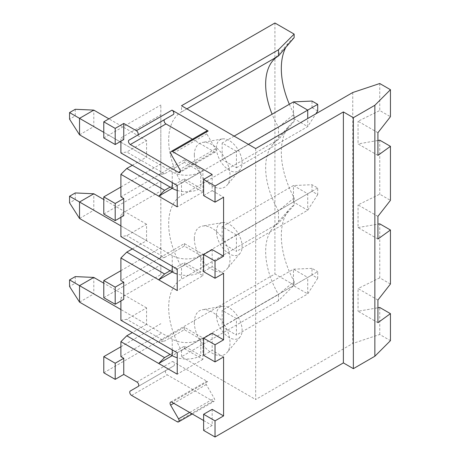 <?xml version="1.0" encoding="UTF-8"?>
<svg xmlns="http://www.w3.org/2000/svg" width="460" height="460" viewBox="0 0 460 460"><rect width="100%" height="100%" fill="white"/><g stroke="black" fill="none" stroke-linecap="round" stroke-linejoin="round"><path stroke-width="0.34" stroke-dasharray="2.3 1.72" d="M289.34 104.259A69.621 40.198 -120 0 0 294.147 114.206L294.147 121.302A69.621 40.198 -120 0 0 289.765 125.2A69.621 40.198 -120 0 0 294.147 197.863L294.147 204.964A69.621 40.198 -120 0 0 289.765 208.857A69.621 40.198 -120 0 0 294.147 281.52L278.49 294.526A61.514 35.518 60 0 1 273.125 227.66A61.514 35.518 60 0 1 278.392 223.33A61.514 35.518 60 0 1 278.49 223.278L278.49 210.87L181.51 266.863A61.514 35.518 60 0 1 181.418 195.667A61.514 35.518 60 0 1 181.51 195.609L181.51 183.206A61.514 35.518 60 0 1 181.418 112.01A61.514 35.518 60 0 1 181.51 111.952L181.51 105.748M294.147 204.964L278.49 223.278L181.51 279.266L181.51 266.863M103.787 372.778L274.925 273.97L294.147 285.068L278.49 300.731L278.49 294.526L181.51 350.52A61.514 35.518 60 0 1 181.418 279.323A61.514 35.518 60 0 1 181.51 279.266M352.751 92.517L352.751 343.488L379.747 334.489L390.442 340.664M255.668 148.568L255.668 399.539L352.751 343.488M79.54 218.471L93.8 210.237L93.8 193.769M132.307 248.94L146.567 240.706L75.262 199.536L69.558 202.831M75.262 192.947L75.262 199.536M172.241 271.992L184.362 264.994L202.9 275.695L177.232 290.519M172.241 349.887L172.241 339.181A20.171 11.644 -0 0 0 200.761 339.181L200.761 355.649L184.362 346.179L170.102 354.413M200.761 355.649A20.171 11.644 180 0 1 177.232 357.759M177.232 190.446A20.171 11.644 180 0 0 200.761 188.335L184.362 178.865L170.102 187.099M184.362 178.865L184.362 181.338L202.9 192.038L202.9 170.631L184.362 159.93L184.362 162.397L200.761 171.867L200.761 188.335M312.006 191.302L293.463 202.003L307.723 210.237L307.723 193.769L293.463 185.535L312.006 184.713L317.71 188.008L317.71 194.597L312.006 191.302L312.006 184.713M236.417 234.939L222.157 226.705L293.463 185.535L293.463 202.003L222.157 243.173L236.417 251.407L236.417 234.939L317.71 188.008M184.362 159.93L158.694 174.748L164.571 173.828L170.102 170.631L132.307 148.816L126.776 152.007L120.899 152.933M164.571 173.828L126.776 152.007M377.913 322.702L358.047 311.23L377.913 307.797M172.241 339.181L132.307 316.129L126.776 319.32L120.899 320.246M200.761 339.181L184.362 329.711L164.571 341.142L126.776 319.32M103.787 297.683L160.833 264.747L160.833 274.626L120.899 297.683L123.751 299.328M184.362 264.994L184.362 262.522L170.102 270.756M317.71 278.254L307.723 293.894L236.417 335.064L236.417 318.596L307.723 277.426L293.463 269.192L293.463 285.66L307.723 293.894L307.723 277.426L317.71 271.664L317.71 278.254L312.006 274.959L312.006 268.37L317.71 271.664M212.175 249.596L212.175 266.719L223.583 273.309M203.619 271.664L212.175 266.719M317.71 194.597L307.723 210.237L236.417 251.407M236.417 151.282L222.157 143.048L222.157 159.517L236.417 167.75L236.417 151.282L248.4 144.365M234.134 136.131L222.157 143.048M172.558 361.433L207.575 381.65A2.622 1.512 -120 0 0 206.264 381.518A2.622 1.512 -120 0 0 206.264 384.548L214.199 398.285A2.622 1.512 60 0 1 214.199 401.315A2.622 1.512 60 0 1 212.888 401.183L167.25 374.837A2.622 1.512 60 0 1 165.537 372.525A2.622 1.512 60 0 1 165.939 370.421L173.868 365.844A2.622 1.512 -120 0 0 174.271 363.745A2.622 1.512 -120 0 0 172.558 361.433L136.907 382.018M75.262 109.29L75.262 115.88L69.558 119.174M120.899 270.675L160.833 247.618L160.833 181.09L160.833 190.969L120.899 214.026L123.751 215.671M160.833 190.969L160.833 257.502L120.899 280.554M146.567 240.706L146.567 224.238L126.776 235.664L120.899 236.589M120.899 217.321L120.899 214.026M172.241 266.231L172.241 255.524A20.171 11.644 -0 0 0 200.761 255.524L200.761 271.992L184.362 262.522M200.761 271.992A20.171 11.644 180 0 1 177.232 274.102M160.833 114.891L160.833 173.845L160.833 105.006L160.833 114.891L120.899 137.942L123.751 139.593M160.833 173.845L120.899 196.897M120.899 142.226L132.307 148.816L146.567 140.582L146.567 157.05L132.307 165.284M120.899 141.237L120.899 137.942M160.833 274.626L160.833 264.747M202.9 275.695L202.9 254.288L184.362 243.587L158.694 258.405L164.571 257.485L126.776 235.664M312.006 268.37L293.463 269.192L222.157 310.362L222.157 326.83L236.417 335.064M312.006 274.959L222.157 326.83M79.54 302.128L93.8 293.894L146.567 324.363L146.567 307.895L132.307 316.129L120.899 309.54M184.362 243.587L184.362 246.054L200.761 255.524M203.619 195.58L212.175 190.641L212.175 174.501M317.71 110.94L312.006 107.646L293.463 118.346L307.723 126.58L307.723 118.513M236.417 167.75L307.723 126.58L315.876 113.804M120.043 141.732L103.787 132.348M146.567 140.582L108.916 118.841M184.362 329.711L184.362 327.244L202.9 337.945L202.9 359.352L184.362 348.651L172.241 355.649M184.362 348.651L184.362 346.179M202.9 192.038L177.232 206.862M202.9 170.631L177.232 185.455M212.175 409.337L212.175 425.471L203.619 430.41M294.147 197.863L278.49 210.87A61.514 35.518 60 0 1 273.125 144.003A61.514 35.518 60 0 1 278.392 139.673A61.514 35.518 60 0 1 278.49 139.621L278.49 127.213A61.514 35.518 60 0 1 272.101 114.212M278.49 300.731L181.51 356.718L255.668 399.539M203.619 420.532L212.175 425.471M165.939 370.421L130.284 391.006M274.925 23L274.925 273.97M120.899 346.759L160.833 323.702M103.787 214.026L160.833 181.09M120.899 187.019L160.833 163.961M103.787 137.942L160.833 105.006M216.453 231.644A18.153 10.482 60 0 1 222.278 222.594A18.153 10.482 60 0 1 238.361 233.818A18.153 10.482 60 0 1 240.039 253.356A18.153 10.482 60 0 1 225.63 251.154A18.153 10.482 60 0 1 216.453 231.644M222.157 226.705L222.157 243.173M202.9 254.288L177.232 269.111M184.362 181.338L172.241 188.335M75.262 276.604L75.262 283.193L69.558 286.488M186.881 108.853L181.51 111.952M181.51 183.206L278.49 127.213L294.147 114.206M160.833 257.502L160.833 247.618M202.9 337.945L177.232 352.768M202.9 359.352L177.232 374.175M172.241 182.574L172.241 171.867A20.171 11.644 -0 0 0 200.761 171.867M120.899 300.978L120.899 297.683M223.583 356.966L212.175 350.382L203.619 355.321M212.175 333.253L212.175 350.382M212.175 190.641L223.583 197.225M164.571 257.485L184.362 246.054M146.567 157.05L93.8 126.58L93.8 110.112M79.54 134.814L93.8 126.58L75.262 115.88M192.406 139.213L214.17 151.777A2.622 1.512 -120 0 0 215.481 151.909A2.622 1.512 -120 0 0 215.481 148.879L206.839 133.906A2.622 1.512 60 0 1 206.839 130.881M146.567 307.895L103.787 283.193M75.262 283.193L93.8 293.894L93.8 277.426M172.241 171.867L170.102 170.631L184.362 162.397M377.913 132.716L358.047 121.245L379.747 110.526L390.442 116.702M379.747 83.519L379.747 110.526M377.913 155.388L358.047 143.917L358.047 121.245M377.913 140.484L358.047 143.917M377.913 300.029L358.047 288.558L358.047 311.23M390.442 284.015L379.747 277.84L379.747 223.824M377.913 216.373L358.047 204.901L379.747 194.183L390.442 200.359M294.147 281.52L294.147 285.068M194.344 322.305A25.214 14.553 60 0 1 202.44 309.729A25.214 14.553 60 0 1 224.779 325.318A25.214 14.553 60 0 1 227.108 352.458A25.214 14.553 60 0 1 207.098 349.393A25.214 14.553 60 0 1 194.344 322.305M216.453 315.301A18.153 10.482 60 0 1 222.278 306.251A18.153 10.482 60 0 1 238.361 317.475A18.153 10.482 60 0 1 240.039 337.013A18.153 10.482 60 0 1 225.63 334.811A18.153 10.482 60 0 1 216.453 315.301M172.241 255.524L120.899 225.883M294.147 121.302L278.49 139.621L181.51 195.609M160.833 333.58L120.899 356.638M146.567 324.363L132.307 332.597M312.006 107.646L312.006 101.056M293.463 101.879L293.463 118.346L222.157 159.517M184.362 327.244L158.694 342.062L164.571 341.142M377.913 239.045L358.047 227.573L358.047 204.901M294.147 37.645A69.621 40.198 -120 0 0 289.765 41.544A69.621 40.198 -120 0 0 285.815 47.374M194.344 238.648A25.214 14.553 60 0 1 202.44 226.073A25.214 14.553 60 0 1 224.779 241.661A25.214 14.553 60 0 1 227.108 268.801A25.214 14.553 60 0 1 207.098 265.736A25.214 14.553 60 0 1 194.344 238.648M146.567 224.238L103.787 199.536M236.417 318.596L222.157 310.362M358.047 227.573L377.913 224.141M379.747 277.84L358.047 288.558M379.747 334.489L379.747 307.481M379.747 140.168L379.747 194.183M138.218 386.429L173.868 365.844L138.218 386.429M181.51 356.718L181.51 350.52M194.344 154.991A25.214 14.553 60 0 1 202.44 142.416A25.214 14.553 60 0 1 224.779 158.004A25.214 14.553 60 0 1 227.108 185.144A25.214 14.553 60 0 1 207.098 182.079A25.214 14.553 60 0 1 194.344 154.991M216.453 147.988A18.153 10.482 60 0 1 222.278 138.937A18.153 10.482 60 0 1 238.361 150.161A18.153 10.482 60 0 1 240.039 169.7A18.153 10.482 60 0 1 225.63 167.498A18.153 10.482 60 0 1 216.453 147.988M207.575 381.65L171.925 402.235M131.595 395.422L167.25 374.837M212.888 401.183L177.232 421.768M189.641 412.465L214.199 398.285M206.264 384.548L173.776 403.305M214.17 151.777L180.372 171.292M215.481 148.879L179.826 169.464M206.839 133.906L171.183 154.491M273.125 227.66L289.765 208.857M278.392 223.33L181.418 279.323M192.263 413.977L214.199 401.315M278.392 56.016L181.418 112.01M222.278 306.251L202.44 309.729M240.039 337.013L227.108 352.458M215.481 151.909L179.826 172.494M273.125 144.003L289.765 125.2M222.278 222.594L202.44 226.073M240.039 253.356L227.108 268.801M170.614 402.103L206.264 381.518M273.125 60.346L289.765 41.544M222.278 138.937L202.44 142.416M240.039 169.7L227.108 185.144M278.392 139.673L181.418 195.667"/><path stroke-width="0.69" d="M278.49 49.761L294.147 34.097L294.147 37.645L278.49 55.965L278.49 49.761L181.51 105.748L255.668 148.568L352.751 92.517L379.747 83.519L390.442 89.694L374.86 105.277L353.36 117.691L343.378 111.924L215.027 186.03L203.619 179.44L203.619 195.58L215.027 202.17L215.027 186.03M103.787 199.536L93.8 193.769L75.262 192.947L69.558 196.242L79.54 202.003L79.54 218.471L69.558 202.831L69.558 196.242M93.8 193.769L79.54 202.003L120.899 225.883M177.232 274.102A20.171 11.644 180 0 1 172.241 271.992L158.694 279.812L120.899 257.997L120.899 280.554L123.751 282.204L115.195 287.143L115.195 304.267L103.787 297.683L103.787 280.554L115.195 287.143M120.899 217.321L120.899 236.589L177.232 269.111L177.232 290.519L158.694 279.812L164.571 273.953L170.102 270.756L132.307 248.94L126.776 252.132L164.571 273.953M177.232 357.759A20.171 11.644 180 0 1 172.241 355.649L132.307 332.597L126.776 335.788L164.571 357.61L170.102 354.413M177.232 190.446A20.171 11.644 180 0 1 172.241 188.335L170.102 187.099L164.571 190.296L158.694 196.155L177.232 206.862L177.232 185.455L120.899 152.933L120.899 141.237M377.913 307.797L379.747 307.481L390.442 313.657L377.913 322.702L377.913 300.029L390.442 284.015L390.442 230L379.747 223.824L377.913 224.141M123.751 282.204L123.751 299.328L115.195 304.267M203.619 414.276L215.027 420.86L215.027 437L203.619 430.41L203.619 414.276L212.175 409.337L223.583 415.921L215.027 420.86M203.619 254.535L203.619 271.664L215.027 278.248L215.027 261.125L203.613 254.535L212.175 249.596L223.583 256.185L223.583 197.225L215.027 202.17M307.723 118.513L307.723 110.112L248.4 144.365M293.463 101.879L312.006 101.056L317.71 104.351L307.723 110.112L293.463 101.879L234.134 136.131M69.558 119.174L69.558 112.585L75.262 109.29L93.8 110.112L79.54 118.346L79.54 134.814L69.558 119.174M120.899 257.997L126.776 252.132M172.241 266.231L172.241 271.992L170.102 270.756M164.571 357.61L158.694 363.469L120.899 341.653L126.776 335.788M172.241 182.574L172.241 188.335L158.694 196.155L120.899 174.34L120.899 196.897L123.751 198.547L123.751 215.671L115.195 220.61L103.787 214.026L103.787 196.897L115.195 203.487L123.751 198.547M120.899 174.34L126.776 168.475L164.571 190.296M170.102 187.099L132.307 165.284L126.776 168.475M120.899 309.54L79.54 285.66L79.54 302.128L69.558 286.488L69.558 279.898L79.54 285.66L93.8 277.426L75.262 276.604L69.558 279.898M132.307 332.597L79.54 302.128M203.619 179.44L212.175 174.501L172.494 151.593A2.622 1.512 60 0 0 171.183 151.461A2.622 1.512 60 0 0 171.183 154.491L179.826 169.464A2.622 1.512 -120 0 1 179.826 172.494A2.622 1.512 -120 0 1 178.514 172.362L130.312 144.532A2.622 1.512 -120 0 1 128.599 142.22A2.622 1.512 -120 0 1 129.001 140.122L137.643 135.131A2.622 1.512 60 0 0 138.046 133.026A2.622 1.512 60 0 0 136.332 130.715L123.751 123.452L115.195 128.392L103.787 121.808L103.787 137.942L115.195 144.532L115.195 128.392M203.619 338.192L215.027 344.781L215.027 361.905L203.619 355.321L203.619 338.192L212.175 333.253L223.583 339.842L223.583 273.309L215.027 278.248M315.876 113.804L317.71 110.94L317.71 104.351M120.899 142.226L120.043 141.732M103.787 132.348L69.558 112.585M108.916 118.841L93.8 110.112M172.241 349.887L172.241 355.649L158.694 363.469L177.232 374.175L177.232 352.768L120.899 320.246L120.899 300.978M171.183 151.461L206.839 130.881A2.622 1.512 60 0 1 208.15 131.008L171.988 110.135A2.622 1.512 60 0 1 173.702 112.441A2.622 1.512 60 0 1 173.299 114.546L164.657 119.537A2.622 1.512 -120 0 0 164.255 121.635A2.622 1.512 -120 0 0 165.968 123.947L192.406 139.213M120.899 341.653L120.899 356.638L123.751 358.282L115.195 363.228L115.195 379.362L123.751 374.423L136.907 382.018A2.622 1.512 60 0 1 138.615 384.33A2.622 1.512 60 0 1 138.218 386.429L130.284 391.006A2.622 1.512 -120 0 0 129.881 393.11A2.622 1.512 -120 0 0 131.595 395.422L177.232 421.768A2.622 1.512 -120 0 0 178.543 421.895A2.622 1.512 -120 0 0 178.543 418.87L189.641 412.465M115.195 379.362L103.787 372.778L103.787 356.638L120.899 346.759M390.442 313.657L390.442 340.664L374.86 356.247L353.36 368.661L343.378 362.894L215.027 437M173.776 403.305L170.614 405.133A2.622 1.512 60 0 1 170.614 402.103A2.622 1.512 60 0 1 171.925 402.235L203.619 420.532M115.195 203.487L115.195 220.61M103.787 121.808L274.925 23L294.147 34.097M103.787 280.554L120.899 270.675M103.787 196.897L120.899 187.019M278.49 55.965L186.881 108.853M272.101 114.212A61.514 35.518 60 0 1 273.125 60.346A61.514 35.518 60 0 1 278.3 56.074M123.751 123.452L123.751 139.593L115.195 144.532M123.751 374.423L123.751 358.282M170.614 405.133L178.543 418.87M215.027 361.905L223.583 356.966L223.583 415.921M132.307 165.284L79.54 134.814M103.787 283.193L93.8 277.426M390.442 89.694L390.442 116.702L377.913 132.716L377.913 155.388L390.442 146.343L379.747 140.168L377.913 140.484M390.442 146.343L390.442 200.359L377.913 216.373L377.913 239.045L390.442 230M173.299 114.546L137.643 135.131L173.299 114.546M223.583 339.842L215.027 344.781M132.307 248.94L79.54 218.471M343.378 111.924L343.378 362.894M353.36 117.691L353.36 368.661M223.583 256.185L215.027 261.125M285.815 47.374A69.621 40.198 -120 0 0 289.34 104.259M164.657 119.537L129.001 140.122L164.657 119.537M374.86 105.277L374.86 356.247M103.787 356.638L115.195 363.228M171.988 110.135L136.332 130.715M208.15 131.008L172.494 151.593M180.372 171.292L178.514 172.362M165.968 123.947L130.312 144.532M178.543 421.895L192.263 413.977"/></g></svg>
